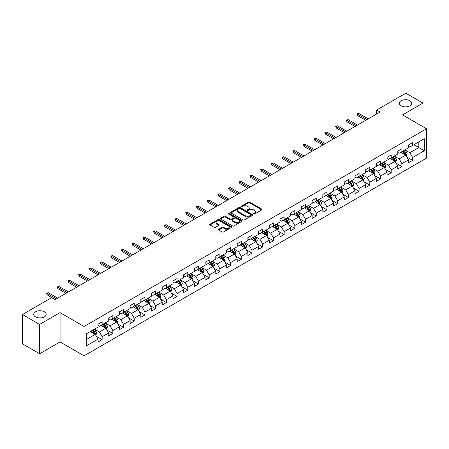 <?xml version="1.0" encoding="UTF-8"?>
<svg xmlns="http://www.w3.org/2000/svg" width="449" height="449" viewBox="0 0 449 449"><rect width="100%" height="100%" fill="white"/><g stroke="black" fill="none" stroke-linecap="round" stroke-linejoin="round"><path stroke-width="0.67" d="M253.685 214.01A0.668 0.387 0 0 0 254.628 214.01L261.789 209.879A0.954 0.55 0 0 0 262.07 209.492A0.954 0.55 0 0 0 261.789 209.099L249.661 202.101A0.954 0.55 0 0 0 248.314 202.101L241.158 206.231A0.668 0.387 0 0 0 240.961 206.506A0.668 0.387 0 0 0 241.158 206.776A0.668 0.387 0 0 0 242.101 206.776L243.027 206.243A3.048 1.762 0 0 1 247.337 206.243L248.348 206.826A3.048 1.762 0 0 1 249.24 208.072A3.048 1.762 0 0 1 248.348 209.313L247.421 209.851A0.668 0.387 0 0 0 247.225 210.121A0.668 0.387 0 0 0 247.421 210.396A0.668 0.387 0 0 0 248.364 210.396L249.29 209.857A3.048 1.762 0 0 1 253.601 209.857L254.611 210.441A3.048 1.762 0 0 1 255.509 211.687A3.048 1.762 0 0 1 254.611 212.933L253.685 213.466A0.668 0.387 0 0 0 253.494 213.741A0.668 0.387 0 0 0 253.685 214.01L253.685 213.466M44.344 311.791A6.213 3.586 0 0 0 37.576 311.011A6.213 3.586 0 0 0 33.737 314.328A6.213 3.586 0 0 0 35.561 316.865A6.213 3.586 0 0 0 42.329 317.639A6.213 3.586 0 0 0 46.163 314.328A6.213 3.586 0 0 0 44.344 311.791M409.875 100.756A6.213 3.586 0 0 0 403.101 99.975A6.213 3.586 0 0 0 399.268 103.292A6.213 3.586 0 0 0 401.086 105.824A6.213 3.586 0 0 0 407.855 106.604A6.213 3.586 0 0 0 411.694 103.292A6.213 3.586 0 0 0 409.875 100.756M218.742 229.248A0.954 0.55 0 0 0 218.461 229.635A0.954 0.55 0 0 0 218.742 230.023L222.143 231.987A0.954 0.55 0 0 0 223.49 231.987L231.443 227.402A0.954 0.55 0 0 0 231.718 227.009A0.954 0.55 0 0 0 231.443 226.622L219.314 219.623A0.954 0.55 0 0 0 217.967 219.623L210.02 224.208A0.954 0.55 0 0 0 209.739 224.601A0.954 0.55 0 0 0 210.02 224.988L214.128 227.362A0.954 0.55 0 0 0 215.475 227.362L218.876 225.398A0.954 0.55 0 0 0 219.157 225.011A0.954 0.55 0 0 0 218.876 224.618L216.839 223.445A2.548 1.47 0 0 1 216.092 222.401A2.548 1.47 0 0 1 217.664 221.043A2.548 1.47 0 0 1 220.442 221.363L228.423 225.97A2.548 1.47 0 0 1 229.17 227.009A2.548 1.47 0 0 1 227.598 228.373A2.548 1.47 0 0 1 224.82 228.053L223.49 227.284A0.954 0.55 0 0 0 222.143 227.284L218.742 229.248L218.742 230.023L222.143 228.075L222.143 227.284M60.059 312.622L39.607 324.431L22.45 314.524L22.45 343.85L39.607 353.756L60.059 341.947L84.081 355.816L84.081 326.49L60.059 312.622L60.059 341.947M422.98 126.708L422.98 103.09L402.529 114.899L426.55 128.768L84.081 326.49M422.98 103.09L405.823 93.184L376.655 110.027L376.655 113.99M22.45 314.524L51.618 297.687L55.047 299.668L380.084 112.009L376.655 110.027M243.094 219.892A0.954 0.55 0 0 0 244.441 219.892L252.389 215.307A0.954 0.55 0 0 0 252.669 214.914A0.954 0.55 0 0 0 252.389 214.527L240.266 207.528A0.954 0.55 0 0 0 238.919 207.528L230.966 212.113A0.954 0.55 0 0 0 230.691 212.506A0.954 0.55 0 0 0 230.966 212.893L243.094 219.892M228.911 214.156A0.668 0.387 0 0 1 229.585 214.252L229.585 213.455L241.916 220.577A0.954 0.55 0 0 1 242.196 220.964A0.954 0.55 0 0 1 241.916 221.351L233.968 225.942A0.954 0.55 0 0 1 232.621 225.942L220.493 218.938L220.493 218.163A0.954 0.55 0 0 0 220.212 218.551A0.954 0.55 0 0 0 220.493 218.938M220.493 218.163L223.894 216.199A0.954 0.55 0 0 1 225.241 216.199L230.157 219.039A0.954 0.55 0 0 0 231.51 219.039L233.766 217.737A0.954 0.55 0 0 0 234.041 217.344A0.954 0.55 0 0 0 233.766 216.957L228.642 213.999A0.668 0.387 0 0 1 228.451 213.73A0.668 0.387 0 0 1 228.861 213.376A0.668 0.387 0 0 1 229.585 213.455M84.081 355.816L426.55 158.093L426.55 128.768M96.4 336.34L102.131 339.646L102.131 336.756L108.72 332.95L108.72 335.841L112.839 333.467L112.839 330.571L119.428 326.771L119.428 329.661L123.542 327.282L123.542 324.391L130.131 320.586L130.131 323.482L134.251 321.102L134.251 318.212L140.84 314.407L140.84 317.297L144.954 314.923L144.954 312.027L151.543 308.227L151.543 311.118L155.663 308.738L155.663 305.848L162.252 302.042L162.252 304.938L166.371 302.559L166.371 299.668L172.96 295.863L172.96 298.753L177.074 296.379L177.074 293.483L183.663 289.684L183.663 292.574L187.783 290.194L187.783 287.304L194.372 283.499L194.372 286.395L198.486 284.015L198.486 281.125L205.075 277.319L205.075 280.21L209.195 277.836L209.195 274.94L215.784 271.14L215.784 274.03L219.903 271.651L219.903 268.76L226.492 264.955L226.492 267.851L230.606 265.471L230.606 262.581L237.195 258.776L237.195 261.666L241.315 259.292L241.315 256.396L247.904 252.596L247.904 255.487L252.024 253.107L252.024 250.216L258.607 246.411L258.607 249.307L262.727 246.928L262.727 244.037L269.316 240.232L269.316 243.122L273.435 240.748L273.435 237.852L280.024 234.047L280.024 236.943L284.138 234.563L284.138 231.673L290.728 227.868L290.728 230.758L294.847 228.384L294.847 225.493L301.436 221.688L301.436 224.579L305.556 222.204L305.556 219.308L312.139 215.503L312.139 218.399L316.259 216.02L316.259 213.129L322.848 209.324L322.848 212.214L326.967 209.84L326.967 206.944L333.556 203.144L333.556 206.035L337.67 203.661L337.67 200.765L344.26 196.959L344.26 199.856L348.379 197.476L348.379 194.585L354.968 190.78L354.968 193.671L359.088 191.296L359.088 188.4L365.677 184.601L365.677 187.491L369.791 185.111L369.791 182.221L376.38 178.416L376.38 181.312L380.499 178.932L380.499 176.042L387.089 172.236L387.089 175.127L391.202 172.753L391.202 169.857L397.792 166.057L397.792 168.947L401.911 166.568L401.911 163.677L408.5 159.872L408.5 162.768L412.62 160.388L412.62 157.498L424.283 150.763L424.283 138.713L418.794 141.884L418.794 147.592L424.283 150.763M102.131 339.646L98.011 342.026L98.011 339.13L86.348 345.87L86.348 333.82L98.011 327.085L98.011 324.195L102.131 321.815L102.131 324.711L108.72 320.906L108.72 318.01L112.839 315.636L112.839 318.526L119.428 314.721L119.428 311.831L123.542 309.451L123.542 312.347L130.131 308.542L130.131 305.651L134.251 303.271L134.251 306.162L140.84 302.362L140.84 299.466L144.954 297.092L144.954 299.983L151.543 296.177L151.543 293.287L155.663 290.907L155.663 293.803L162.252 289.998L162.252 287.107L166.371 284.728L166.371 287.618L172.96 283.819L172.96 280.922L177.074 278.548L177.074 281.439L183.663 277.634L183.663 274.743L187.783 272.363L187.783 275.259L194.372 271.454L194.372 268.564L198.486 266.184L198.486 269.074L205.075 265.275L205.075 262.379L209.195 260.005L209.195 262.895L215.784 259.09L215.784 256.199L219.903 253.82L219.903 256.716L226.492 252.91L226.492 250.02L230.606 247.64L230.606 250.531L237.195 246.731L237.195 243.835L241.315 241.461L241.315 244.351L247.904 240.546L247.904 237.656L252.024 235.276L252.024 238.172L258.607 234.367L258.607 231.476L262.727 229.097L262.727 231.987L269.316 228.187L269.316 225.291L273.435 222.917L273.435 225.808L280.024 222.002L280.024 219.112L284.138 216.732L284.138 219.628L290.728 215.823L290.728 212.927L294.847 210.553L294.847 213.443L301.436 209.644L301.436 206.748L305.556 204.374L305.556 207.264L312.139 203.459L312.139 200.568L316.259 198.189L316.259 201.085L322.848 197.279L322.848 194.383L326.967 192.009L326.967 194.9L333.556 191.094L333.556 188.204L337.67 185.824L337.67 188.72L344.26 184.915L344.26 182.025L348.379 179.645L348.379 182.541L354.968 178.736L354.968 175.84L359.088 173.466L359.088 176.356L365.677 172.551L365.677 169.66L369.791 167.281L369.791 170.177L376.38 166.371L376.38 163.481L380.499 161.101L380.499 163.992L387.089 160.192L387.089 157.296L391.202 154.922L391.202 157.812L397.792 154.007L397.792 151.117L401.911 148.737L401.911 151.633L408.5 147.828L408.5 144.937L412.62 142.558L412.62 145.448L424.283 138.713M101.031 325.34L105.975 328.197L99.386 332.002L94.442 329.145M98.011 325.503L99.386 326.294L102.131 324.711M99.386 332.002L102.131 336.756M105.975 328.197L108.72 332.95M111.739 319.16L116.678 322.012L110.089 325.817L105.15 322.966M108.72 319.318L110.089 320.115L112.839 318.526M110.089 325.817L112.839 330.571M116.678 322.012L119.428 326.771M122.448 312.981L127.387 315.832L120.798 319.637L115.859 316.786M119.428 313.138L120.798 313.93L123.542 312.347M120.798 319.637L123.542 324.391M127.387 315.832L130.131 320.586M133.151 306.796L138.096 309.653L131.506 313.458L126.562 310.601M130.131 306.959L131.506 307.75L134.251 306.162M131.506 313.458L134.251 318.212M138.096 309.653L140.84 314.407M143.86 300.617L148.799 303.468L142.21 307.273L137.271 304.422M140.84 300.774L142.21 301.571L144.954 299.983M142.21 307.273L144.954 312.027M148.799 303.468L151.543 308.227M154.563 294.437L159.507 297.289L152.918 301.094L147.974 298.243M151.543 294.595L152.918 295.386L155.663 293.803M152.918 301.094L155.663 305.848M159.507 297.289L162.252 302.042M165.271 288.252L170.21 291.109L163.627 294.909L158.682 292.058M162.252 288.415L163.627 289.207L166.371 287.618M163.627 294.909L166.371 299.668M170.21 291.109L172.96 295.863M175.98 282.073L180.919 284.924L174.33 288.729L169.391 285.878M172.96 282.23L174.33 283.022L177.074 281.439M174.33 288.729L177.074 293.483M180.919 284.924L183.663 289.684M186.683 275.894L191.628 278.745L185.039 282.55L180.094 279.693M183.663 276.051L185.039 276.842L187.783 275.259M185.039 282.55L187.783 287.304M191.628 278.745L194.372 283.499M197.392 269.709L202.331 272.565L195.742 276.365L190.803 273.514M194.372 269.871L195.742 270.663L198.486 269.074M195.742 276.365L198.486 281.125M202.331 272.565L205.075 277.319M208.095 263.529L213.039 266.38L206.45 270.186L201.511 267.335M205.075 263.686L206.45 264.478L209.195 262.895M206.45 270.186L209.195 274.94M213.039 266.38L215.784 271.14M218.803 257.35L223.742 260.201L217.159 264.006L212.214 261.15M215.784 257.507L217.159 258.298L219.903 256.716M217.159 264.006L219.903 268.76M223.742 260.201L226.492 264.955M229.512 251.165L234.451 254.022L227.862 257.821L222.923 254.97M226.492 251.328L227.862 252.119L230.606 250.531M227.862 257.821L230.606 262.581M234.451 254.022L237.195 258.776M240.215 244.986L245.16 247.837L238.571 251.642L233.626 248.791M237.195 245.143L238.571 245.934L241.315 244.351M238.571 251.642L241.315 256.396M245.16 247.837L247.904 252.596M250.924 238.806L255.863 241.657L249.274 245.463L244.335 242.606M247.904 238.963L249.274 239.755L252.024 238.172M249.274 245.463L252.024 250.216M255.863 241.657L258.607 246.411M261.627 232.621L266.571 235.478L259.982 239.278L255.043 236.427M258.607 232.784L259.982 233.575L262.727 231.987M259.982 239.278L262.727 244.037M266.571 235.478L269.316 240.232M272.335 226.442L277.28 229.293L270.691 233.098L265.746 230.247M269.316 226.599L270.691 227.39L273.435 225.808M270.691 233.098L273.435 237.852M277.28 229.293L280.024 234.047M283.044 220.263L287.983 223.114L281.394 226.919L276.455 224.062M280.024 220.42L281.394 221.211L284.138 219.628M281.394 226.919L284.138 231.673M287.983 223.114L290.728 227.868M293.747 214.078L298.692 216.934L292.103 220.734L287.158 217.883M290.728 214.235L292.103 215.032L294.847 213.443M292.103 220.734L294.847 225.493M298.692 216.934L301.436 221.688M304.456 207.898L309.395 210.749L302.806 214.555L297.867 211.703M301.436 208.055L302.806 208.847L305.556 207.264M302.806 214.555L305.556 219.308M309.395 210.749L312.139 215.503M315.164 201.719L320.103 204.57L313.514 208.375L308.575 205.519M312.139 201.876L313.514 202.667L316.259 201.085M313.514 208.375L316.259 213.129M320.103 204.57L322.848 209.324M325.867 195.534L330.812 198.391L324.223 202.19L319.278 199.339M322.848 195.691L324.223 196.488L326.967 194.9M324.223 202.19L326.967 206.944M330.812 198.391L333.556 203.144M336.576 189.355L341.515 192.206L334.926 196.011L329.987 193.16M333.556 189.512L334.926 190.303L337.67 188.72M334.926 196.011L337.67 200.765M341.515 192.206L344.26 196.959M347.279 183.17L352.224 186.026L345.635 189.832L340.69 186.975M344.26 183.332L345.635 184.124L348.379 182.541M345.635 189.832L348.379 194.585M352.224 186.026L354.968 190.78M357.988 176.99L362.927 179.841L356.338 183.647L351.399 180.795M354.968 177.147L356.338 177.944L359.088 176.356M356.338 183.647L359.088 188.4M362.927 179.841L365.677 184.601M368.696 170.811L373.635 173.662L367.046 177.467L362.107 174.616M365.677 170.968L367.046 171.759L369.791 170.177M367.046 177.467L369.791 182.221M373.635 173.662L376.38 178.416M379.399 164.626L384.344 167.483L377.755 171.288L372.81 168.431M376.38 164.789L377.755 165.58L380.499 163.992M377.755 171.288L380.499 176.042M384.344 167.483L387.089 172.236M390.108 158.446L395.047 161.298L388.458 165.103L383.519 162.252M387.089 158.604L388.458 159.401L391.202 157.812M388.458 165.103L391.202 169.857M395.047 161.298L397.792 166.057M400.811 152.267L405.756 155.118L399.167 158.924L394.222 156.072M397.792 152.424L399.167 153.216L401.911 151.633M399.167 158.924L401.911 163.677M405.756 155.118L408.5 159.872M413.855 144.735L418.794 147.592L409.875 152.739L404.931 149.887M408.5 146.245L409.875 147.036L412.62 145.448M409.875 152.739L412.62 157.498M39.607 324.431L39.607 353.756M86.348 339.528L95.267 334.376L90.328 331.525M95.267 334.376L98.011 339.13M406.889 157.083L412.62 160.388M396.181 163.262L401.911 166.568M385.472 169.441L391.202 172.753M374.769 175.626L380.499 178.932M364.06 181.806L369.791 185.111M353.357 187.985L359.088 191.296M342.649 194.17L348.379 197.476M331.94 200.349L337.67 203.661M321.237 206.529L326.967 209.84M310.528 212.714L316.259 216.02M299.825 218.893L305.556 222.204M289.117 225.072L294.847 228.384M278.408 231.257L284.138 234.563M267.705 237.437L273.435 240.748M256.996 243.616L262.727 246.928M246.288 249.801L252.024 253.107M235.585 255.981L241.315 259.292M224.876 262.16L230.606 265.471M214.173 268.345L219.903 271.651M203.464 274.524L209.195 277.836M192.756 280.709L198.486 284.015M182.053 286.889L187.783 290.194M171.344 293.068L177.074 296.379M160.641 299.253L166.371 302.559M149.932 305.432L155.663 308.738M139.224 311.612L144.954 314.923M128.521 317.797L134.251 321.102M117.812 323.976L123.542 327.282M107.109 330.155L112.839 333.467M253.954 214.106L254.611 213.724A3.048 1.762 0 0 0 255.509 212.478L255.509 211.687M249.24 208.072L249.24 208.864A3.048 1.762 0 0 1 248.348 210.11L247.691 210.486M261.778 209.885L249.661 202.892A0.954 0.55 0 0 0 248.314 202.892L241.422 206.871M252.377 215.312L240.266 208.319A0.954 0.55 0 0 0 238.919 208.319L230.982 212.899M250.705 215.189A0.668 0.387 0 0 0 250.901 214.914A0.668 0.387 0 0 0 250.705 214.644L240.063 208.499A0.668 0.387 0 0 0 239.121 208.499L238.144 209.06A3.048 1.762 0 0 0 237.252 210.306A3.048 1.762 0 0 0 238.144 211.552L245.418 215.75A3.048 1.762 0 0 0 249.728 215.75L250.705 215.189L250.705 215.98A0.668 0.387 0 0 0 250.901 215.705L250.901 214.914M237.252 210.306L237.252 211.097A3.048 1.762 0 0 0 238.144 212.343L238.144 211.552M250.705 215.98L249.728 216.541A3.048 1.762 0 0 1 245.418 216.541L238.144 212.343M220.504 218.949L223.894 216.99L223.894 216.199M234.041 217.344L234.041 218.141A0.954 0.55 0 0 1 233.766 218.528L231.51 219.83A0.954 0.55 0 0 1 230.157 219.83L225.241 216.99A0.954 0.55 0 0 0 223.894 216.99M229.585 214.252L241.904 221.357M235.265 221.986A2.548 1.47 0 0 0 238.043 222.306A2.548 1.47 0 0 0 239.614 220.942A2.548 1.47 0 0 0 238.868 219.903L236.056 218.281A0.954 0.55 0 0 0 234.709 218.281L232.453 219.583A0.954 0.55 0 0 0 232.172 219.971A0.954 0.55 0 0 0 232.453 220.358L235.265 221.986L235.265 222.777A2.548 1.47 0 0 0 238.043 223.097A2.548 1.47 0 0 0 239.614 221.739L239.614 220.942M232.172 219.971L232.172 220.762A0.954 0.55 0 0 0 232.453 221.155L232.453 220.358M235.265 222.777L232.453 221.155M229.17 227.009L229.17 227.806A2.548 1.47 0 0 1 227.598 229.164A2.548 1.47 0 0 1 224.82 228.844L223.49 228.075A0.954 0.55 0 0 0 222.143 228.075M216.092 222.401L216.092 223.192A2.548 1.47 0 0 0 216.839 224.236L216.839 223.445M218.865 225.404L216.839 224.236M231.426 227.407L219.314 220.414A0.954 0.55 0 0 0 217.967 220.414L210.031 224.994M406.294 156.056L407.114 154.001A2.571 1.487 -120 0 0 406.294 151.813L404.875 149.921M402.405 153.188L401.445 151.902M402.747 151.15L404.167 153.042A2.571 1.487 60 0 1 404.903 154.585L405.728 154.114A2.571 1.487 -120 0 0 404.987 152.565L403.572 150.673M402.927 151.044L404.498 153.143A1.308 0.758 60 0 1 404.74 153.541L405.728 154.114M366.979 119.574L357.629 114.181L357.629 115.606L357.011 113.822L357.629 114.181L358.863 113.468L368.214 118.862M357.629 115.606L365.744 120.287M357.011 113.822L358.863 113.468M395.591 162.241L396.405 160.181A2.571 1.487 -120 0 0 395.586 157.992L394.171 156.1M391.702 159.367L390.737 158.082M392.044 157.33L393.459 159.221A2.571 1.487 60 0 1 394.194 160.77L395.019 160.293A2.571 1.487 -120 0 0 394.284 158.744L392.864 156.853M392.224 157.229L393.795 159.322A1.308 0.758 60 0 1 394.031 159.721L395.019 160.293M384.883 168.42L385.702 166.366A2.571 1.487 -120 0 0 384.877 164.171L383.463 162.285M380.993 165.546L380.034 164.267M381.336 163.509L382.75 165.4A2.571 1.487 60 0 1 383.491 166.949L384.31 166.472A2.571 1.487 -120 0 0 383.575 164.929L382.161 163.038M381.515 163.408L383.087 165.507A1.308 0.758 60 0 1 383.323 165.906L384.31 166.472M356.27 125.759L346.925 120.36L346.925 121.786L346.308 120.006L346.925 120.36L348.16 119.647L357.505 125.047M346.925 121.786L355.036 126.472M346.308 120.006L348.16 119.647M345.567 131.939L336.217 126.539L336.217 127.971L335.599 126.186L336.217 126.539L337.452 125.827L346.802 131.226M336.217 127.971L344.332 132.651M335.599 126.186L337.452 125.827M374.18 174.599L374.994 172.545A2.571 1.487 -120 0 0 374.174 170.356L372.754 168.465M370.285 171.731L369.325 170.446M370.627 169.694L372.047 171.585A2.571 1.487 60 0 1 372.782 173.129L373.607 172.657A2.571 1.487 -120 0 0 372.866 171.108L371.452 169.217M370.807 169.587L372.378 171.686A1.308 0.758 60 0 1 372.619 172.085L373.607 172.657M363.471 180.784L364.285 178.724A2.571 1.487 -120 0 0 363.466 176.536L362.051 174.644M359.582 177.911L358.616 176.625M359.924 175.873L361.338 177.765A2.571 1.487 60 0 1 362.074 179.314L362.899 178.837A2.571 1.487 -120 0 0 362.163 177.288L360.749 175.396M360.104 175.772L361.675 177.866A1.308 0.758 60 0 1 361.911 178.264L362.899 178.837M352.762 186.964L353.582 184.909A2.571 1.487 -120 0 0 352.762 182.715L351.343 180.829M348.873 184.09L347.913 182.81M349.215 182.053L350.635 183.944A2.571 1.487 60 0 1 351.371 185.493L352.19 185.016A2.571 1.487 -120 0 0 351.455 183.473L350.04 181.581M349.395 181.952L350.966 184.051A1.308 0.758 60 0 1 351.208 184.449L352.19 185.016M334.859 138.118L325.514 132.724L325.514 134.15L324.891 132.365L325.514 132.724L326.749 132.012L336.093 137.405M325.514 134.15L333.624 138.831M324.891 132.365L326.749 132.012M324.15 144.303L314.805 138.904L314.805 140.329L314.188 138.55L314.805 138.904L316.04 138.191L325.39 143.59M314.805 140.329L322.915 145.016M314.188 138.55L316.04 138.191M313.447 150.482L304.096 145.083L304.096 146.514L303.479 144.73L304.096 145.083L305.331 144.37L314.682 149.77M304.096 146.514L312.212 151.195M303.479 144.73L305.331 144.37M302.738 156.662L293.393 151.268L293.393 152.694L292.776 150.909L293.393 151.268L294.628 150.555L303.973 155.949M293.393 152.694L301.504 157.374M292.776 150.909L294.628 150.555M292.035 162.847L282.685 157.447L282.685 158.873L282.067 157.094L282.685 157.447L283.92 156.735L293.27 162.134M282.685 158.873L290.795 163.559M282.067 157.094L283.92 156.735M281.327 169.026L271.982 163.632L271.982 165.058L271.359 163.273L271.982 163.632L273.216 162.914L282.561 168.313M271.982 165.058L280.092 169.739M271.359 163.273L273.216 162.914M270.618 175.205L261.273 169.812L261.273 171.237L260.656 169.453L261.273 169.812L262.508 169.099L271.853 174.493M261.273 171.237L269.383 175.924M260.656 169.453L262.508 169.099M259.915 181.39L250.564 175.991L250.564 177.417L249.947 175.638L250.564 175.991L251.799 175.278L261.15 180.678M250.564 177.417L258.68 182.103M249.947 175.638L251.799 175.278M249.206 187.57L239.861 182.176L239.861 183.602L239.244 181.817L239.861 182.176L241.096 181.458L250.441 186.857M239.861 183.602L247.971 188.283M239.244 181.817L241.096 181.458M238.503 193.749L229.153 188.356L229.153 189.781L228.535 187.996L229.153 188.356L230.388 187.643L239.738 193.036M229.153 189.781L237.263 194.468M228.535 187.996L230.388 187.643M227.795 199.934L218.444 194.535L218.444 195.96L217.827 194.181L218.444 194.535L219.684 193.822L229.029 199.221M218.444 195.96L226.56 200.647M217.827 194.181L219.684 193.822M217.086 206.113L207.741 200.72L207.741 202.145L207.124 200.361L207.741 200.72L208.976 200.007L218.321 205.401M207.741 202.145L215.851 206.826M207.124 200.361L208.976 200.007M206.383 212.298L197.032 206.899L197.032 208.325L196.415 206.54L197.032 206.899L198.267 206.186L207.618 211.58M197.032 208.325L205.148 213.011M196.415 206.54L198.267 206.186M195.674 218.478L186.329 213.079L186.329 214.504L185.712 212.725L186.329 213.079L187.564 212.366L196.909 217.765M186.329 214.504L194.439 219.191M185.712 212.725L187.564 212.366M184.971 224.657L175.621 219.264L175.621 220.689L175.003 218.904L175.621 219.264L176.855 218.551L186.206 223.944M175.621 220.689L183.731 225.37M175.003 218.904L176.855 218.551M174.263 230.842L164.912 225.443L164.912 226.868L164.295 225.084L164.912 225.443L166.152 224.73L175.497 230.124M164.912 226.868L173.028 231.555M164.295 225.084L166.152 224.73M163.554 237.021L154.209 231.622L154.209 233.053L153.592 231.269L154.209 231.622L155.444 230.909L164.789 236.309M154.209 233.053L162.319 237.734M153.592 231.269L155.444 230.909M152.851 243.201L143.5 237.807L143.5 239.233L142.883 237.448L143.5 237.807L144.735 237.094L154.086 242.488M143.5 239.233L151.616 243.914M142.883 237.448L144.735 237.094M142.142 249.386L132.797 243.987L132.797 245.412L132.18 243.633L132.797 243.987L134.032 243.274L143.377 248.673M132.797 245.412L140.907 250.099M132.18 243.633L134.032 243.274M342.059 193.143L342.873 191.089A2.571 1.487 -120 0 0 342.054 188.9L340.639 187.008M338.17 190.275L337.205 188.99M338.512 188.238L339.927 190.129A2.571 1.487 60 0 1 340.662 191.672L341.487 191.201A2.571 1.487 -120 0 0 340.752 189.652L339.332 187.761M338.686 188.131L340.258 190.23A1.308 0.758 60 0 1 340.499 190.629L341.487 191.201M331.351 199.328L332.17 197.268A2.571 1.487 -120 0 0 331.345 195.079L329.931 193.188M327.461 196.454L326.502 195.169M327.804 194.417L329.218 196.308A2.571 1.487 60 0 1 329.959 197.857L330.778 197.38A2.571 1.487 -120 0 0 330.043 195.831L328.629 193.94M327.983 194.316L329.555 196.409A1.308 0.758 60 0 1 329.791 196.808L330.778 197.38M320.648 205.507L321.462 203.453A2.571 1.487 -120 0 0 320.642 201.264L319.222 199.373M316.753 202.634L315.793 201.354M317.095 200.596L318.515 202.488A2.571 1.487 60 0 1 319.25 204.037L320.075 203.56A2.571 1.487 -120 0 0 319.334 202.016L317.92 200.125M317.275 200.495L318.846 202.594A1.308 0.758 60 0 1 319.087 202.993L320.075 203.56M309.939 211.692L310.753 209.632A2.571 1.487 -120 0 0 309.933 207.444L308.519 205.552M306.05 208.819L305.084 207.533M306.392 206.781L307.806 208.673A2.571 1.487 60 0 1 308.542 210.216L309.367 209.745A2.571 1.487 -120 0 0 308.631 208.196L307.211 206.304M306.572 206.675L308.143 208.774A1.308 0.758 60 0 1 308.379 209.172L309.367 209.745M299.23 217.872L300.05 215.812A2.571 1.487 -120 0 0 299.23 213.623L297.81 211.732M295.341 214.998L294.381 213.713M295.683 212.961L297.098 214.852A2.571 1.487 60 0 1 297.839 216.401L298.658 215.924A2.571 1.487 -120 0 0 297.923 214.375L296.508 212.484M295.863 212.86L297.434 214.953A1.308 0.758 60 0 1 297.67 215.352L298.658 215.924M288.527 224.051L289.341 221.997A2.571 1.487 -120 0 0 288.522 219.808L287.107 217.917M284.638 221.183L283.673 219.898M284.98 219.146L286.395 221.031A2.571 1.487 60 0 1 287.13 222.581L287.955 222.103A2.571 1.487 -120 0 0 287.22 220.56L285.8 218.669M285.154 219.039L286.726 221.138A1.308 0.758 60 0 1 286.967 221.537L287.955 222.103M277.819 230.236L278.638 228.176A2.571 1.487 -120 0 0 277.813 225.987L276.399 224.096M273.929 227.362L272.97 226.077M274.272 225.325L275.686 227.216A2.571 1.487 60 0 1 276.421 228.76L277.246 228.288A2.571 1.487 -120 0 0 276.511 226.739L275.097 224.848M274.451 225.218L276.023 227.317A1.308 0.758 60 0 1 276.258 227.716L277.246 228.288M267.116 236.415L267.93 234.356A2.571 1.487 -120 0 0 267.11 232.167L265.69 230.275M263.221 233.542L262.261 232.256M263.563 231.504L264.983 233.396A2.571 1.487 60 0 1 265.718 234.945L266.543 234.468A2.571 1.487 -120 0 0 265.802 232.919L264.388 231.027M263.743 231.403L265.314 233.502A1.308 0.758 60 0 1 265.555 233.895L266.543 234.468M256.407 242.595L257.221 240.541A2.571 1.487 -120 0 0 256.401 238.352L254.987 236.46M252.518 239.727L251.552 238.441M252.86 237.689L254.274 239.575A2.571 1.487 60 0 1 255.01 241.124L255.835 240.647A2.571 1.487 -120 0 0 255.099 239.104L253.679 237.212M253.04 237.583L254.611 239.682A1.308 0.758 60 0 1 254.847 240.08L255.835 240.647M245.698 248.78L246.518 246.72A2.571 1.487 -120 0 0 245.698 244.531L244.278 242.64M241.809 245.906L240.849 244.621M242.151 243.869L243.566 245.76A2.571 1.487 60 0 1 244.307 247.304L245.126 246.832A2.571 1.487 -120 0 0 244.391 245.283L242.976 243.392M242.331 243.762L243.902 245.861A1.308 0.758 60 0 1 244.138 246.26L245.126 246.832M234.995 254.959L235.809 252.905A2.571 1.487 -120 0 0 234.99 250.71L233.575 248.819M231.106 252.085L230.141 250.8M231.443 250.048L232.863 251.94A2.571 1.487 60 0 1 233.598 253.489L234.423 253.012A2.571 1.487 -120 0 0 233.688 251.462L232.268 249.577M231.622 249.947L233.194 252.046A1.308 0.758 60 0 1 233.435 252.439L234.423 253.012M224.287 261.138L225.106 259.084A2.571 1.487 -120 0 0 224.281 256.895L222.867 255.004M220.397 258.27L219.438 256.985M220.74 256.233L222.154 258.124A2.571 1.487 60 0 1 222.889 259.668L223.714 259.191A2.571 1.487 -120 0 0 222.979 257.647L221.565 255.756M220.919 256.126L222.491 258.226A1.308 0.758 60 0 1 222.726 258.624L223.714 259.191M213.578 267.323L214.398 265.264A2.571 1.487 -120 0 0 213.578 263.075L212.158 261.183M209.689 264.45L208.729 263.165M210.031 262.412L211.451 264.304A2.571 1.487 60 0 1 212.186 265.847L213.011 265.376A2.571 1.487 -120 0 0 212.27 263.827L210.856 261.935M210.211 262.311L211.782 264.405A1.308 0.758 60 0 1 212.023 264.803L213.011 265.376M202.875 273.503L203.689 271.449A2.571 1.487 -120 0 0 202.869 269.254L201.455 267.363M198.986 270.629L198.02 269.344M199.328 268.592L200.742 270.483A2.571 1.487 60 0 1 201.478 272.032L202.303 271.555A2.571 1.487 -120 0 0 201.567 270.006L200.147 268.12M199.508 268.491L201.079 270.59A1.308 0.758 60 0 1 201.315 270.988L202.303 271.555M192.166 279.682L192.986 277.628A2.571 1.487 -120 0 0 192.161 275.439L190.746 273.548M188.277 276.814L187.317 275.529M188.619 274.777L190.034 276.668A2.571 1.487 60 0 1 190.774 278.212L191.594 277.735A2.571 1.487 -120 0 0 190.859 276.191L189.444 274.3M188.799 274.67L190.37 276.769A1.308 0.758 60 0 1 190.606 277.168L191.594 277.735M181.463 285.867L182.277 283.807A2.571 1.487 -120 0 0 181.458 281.618L180.038 279.727M177.574 282.993L176.609 281.708M177.911 280.956L179.331 282.848A2.571 1.487 60 0 1 180.066 284.397L180.891 283.92A2.571 1.487 -120 0 0 180.156 282.37L178.736 280.479M178.09 280.855L179.662 282.949A1.308 0.758 60 0 1 179.903 283.347L180.891 283.92M170.755 292.046L171.574 289.992A2.571 1.487 -120 0 0 170.749 287.798L169.335 285.906M166.865 289.173L165.9 287.888M167.208 287.136L168.622 289.027A2.571 1.487 60 0 1 169.357 290.576L170.182 290.099A2.571 1.487 -120 0 0 169.447 288.555L168.033 286.664M167.387 287.034L168.959 289.134A1.308 0.758 60 0 1 169.194 289.532L170.182 290.099M160.046 298.226L160.865 296.172A2.571 1.487 -120 0 0 160.046 293.983L158.626 292.091M156.157 295.358L155.197 294.073M156.499 293.32L157.919 295.212A2.571 1.487 60 0 1 158.654 296.755L159.479 296.284A2.571 1.487 -120 0 0 158.738 294.735L157.324 292.843M156.679 293.214L158.25 295.313A1.308 0.758 60 0 1 158.491 295.711L159.479 296.284M149.343 304.411L150.157 302.351A2.571 1.487 -120 0 0 149.337 300.162L147.923 298.271M145.454 301.537L144.488 300.252M145.796 299.5L147.21 301.391A2.571 1.487 60 0 1 147.946 302.94L148.771 302.463A2.571 1.487 -120 0 0 148.035 300.914L146.615 299.023M145.976 299.399L147.547 301.492A1.308 0.758 60 0 1 147.783 301.891L148.771 302.463M138.634 310.59L139.454 308.536A2.571 1.487 -120 0 0 138.629 306.341L137.214 304.456M134.745 307.717L133.785 306.437M135.087 305.679L136.502 307.571A2.571 1.487 60 0 1 137.242 309.12L138.062 308.643A2.571 1.487 -120 0 0 137.327 307.099L135.912 305.208M135.267 305.578L136.838 307.677A1.308 0.758 60 0 1 137.074 308.076L138.062 308.643M131.434 255.565L122.089 250.166L122.089 251.597L121.471 249.812L122.089 250.166L123.323 249.453L132.674 254.852M122.089 251.597L130.199 256.278M121.471 249.812L123.323 249.453M120.73 261.745L111.38 256.351L111.38 257.777L110.763 255.992L111.38 256.351L112.615 255.638L121.965 261.032M111.38 257.777L119.496 262.457M110.763 255.992L112.615 255.638M110.022 267.93L100.677 262.53L100.677 263.956L100.06 262.177L100.677 262.53L101.912 261.818L111.257 267.217M100.677 263.956L108.787 268.642M100.06 262.177L101.912 261.818M99.319 274.109L89.968 268.71L89.968 270.141L89.351 268.356L89.968 268.71L91.203 267.997L100.554 273.396M89.968 270.141L98.084 274.822M89.351 268.356L91.203 267.997M127.931 316.769L128.745 314.715A2.571 1.487 -120 0 0 127.926 312.526L126.506 310.635M124.036 313.902L123.077 312.616M124.379 311.864L125.799 313.756A2.571 1.487 60 0 1 126.534 315.299L127.359 314.828A2.571 1.487 -120 0 0 126.618 313.279L125.204 311.387M124.558 311.758L126.13 313.857A1.308 0.758 60 0 1 126.371 314.255L127.359 314.828M88.61 280.288L79.265 274.895L79.265 276.32L78.642 274.535L79.265 274.895L80.5 274.182L89.845 279.575M79.265 276.32L87.375 281.001M78.642 274.535L80.5 274.182M117.223 322.954L118.036 320.895A2.571 1.487 -120 0 0 117.217 318.706L115.803 316.814M113.333 320.081L112.368 318.796M113.676 318.044L115.09 319.935A2.571 1.487 60 0 1 115.825 321.484L116.65 321.007A2.571 1.487 -120 0 0 115.915 319.458L114.501 317.566M113.855 317.943L115.427 320.036A1.308 0.758 60 0 1 115.662 320.434L116.65 321.007M77.902 286.473L68.557 281.074L68.557 282.5L67.939 280.72L68.557 281.074L69.791 280.361L79.142 285.76M68.557 282.5L76.667 287.186M67.939 280.72L69.791 280.361M106.514 329.134L107.333 327.08A2.571 1.487 -120 0 0 106.514 324.885L105.094 322.999M102.625 326.26L101.665 324.981M102.967 324.223L104.387 326.114A2.571 1.487 60 0 1 105.122 327.663L105.942 327.186A2.571 1.487 -120 0 0 105.206 325.643L103.792 323.751M103.147 324.122L104.718 326.221A1.308 0.758 60 0 1 104.959 326.619L105.942 327.186M67.198 292.653L57.848 287.253L57.848 288.685L57.231 286.9L57.848 287.253L59.083 286.541L68.433 291.94M57.848 288.685L65.964 293.365M57.231 286.9L59.083 286.541M95.811 335.313L96.625 333.259A2.571 1.487 -120 0 0 95.805 331.07L94.391 329.179M91.922 332.445L90.956 331.16M92.264 330.408L93.678 332.299A2.571 1.487 60 0 1 94.413 333.843L95.239 333.371A2.571 1.487 -120 0 0 94.503 331.822L93.083 329.931M92.438 330.301L94.009 332.4A1.308 0.758 60 0 1 94.251 332.799L95.239 333.371M56.49 298.832L47.145 293.438L47.145 294.864L46.528 293.079L47.145 293.438L48.38 292.726L57.725 298.119M47.145 294.864L55.255 299.545M46.528 293.079L48.38 292.726M254.611 213.724L254.611 212.933M247.421 210.396L247.421 209.851M248.348 210.11L248.348 209.313M241.158 206.776L241.158 206.231M248.314 202.892L248.314 202.101M249.661 202.892L249.661 202.101M261.789 209.879L261.789 209.099M230.966 212.893L230.966 212.113M238.919 208.319L238.919 207.528M240.266 208.319L240.266 207.528M252.389 215.307L252.389 214.527M245.418 216.541L245.418 215.75M249.728 216.541L249.728 215.75M225.241 216.99L225.241 216.199M230.157 219.83L230.157 219.039M231.51 219.83L231.51 219.039M233.766 218.528L233.766 217.737M241.916 221.351L241.916 220.577M223.49 228.075L223.49 227.284M224.82 228.844L224.82 228.053M218.876 225.398L218.876 224.618M210.02 224.988L210.02 224.208M217.967 220.414L217.967 219.623M219.314 220.414L219.314 219.623M231.443 227.402L231.443 226.622M405.503 154.972L407.097 154.052M404.987 152.565L406.294 151.813M403.157 153.62L404.167 153.042M394.794 161.152L396.388 160.231M394.284 158.744L395.586 157.992M392.454 159.799L393.459 159.221M384.086 167.337L385.685 166.416M383.575 164.929L384.877 164.171M381.745 165.984L382.75 165.4M373.383 173.516L374.977 172.596M372.866 171.108L374.174 170.356M371.042 172.163L372.047 171.585M362.674 179.695L364.268 178.775M362.163 177.288L363.466 176.536M360.334 178.343L361.338 177.765M351.971 185.88L353.565 184.96M351.455 183.473L352.762 182.715M349.625 184.528L350.635 183.944M341.262 192.06L342.856 191.139M340.752 189.652L342.054 188.9M338.922 190.707L339.927 190.129M330.554 198.239L332.153 197.319M330.043 195.831L331.345 195.079M328.213 196.892L329.218 196.308M319.851 204.424L321.445 203.504M319.334 202.016L320.642 201.264M317.505 203.071L318.515 202.488M309.142 210.603L310.736 209.683M308.631 208.196L309.933 207.444M306.802 209.251L307.806 208.673M298.439 216.783L300.033 215.862M297.923 214.375L299.23 213.623M296.093 215.436L297.098 214.852M287.73 222.968L289.324 222.047M287.22 220.56L288.522 219.808M285.39 221.615L286.395 221.031M277.022 229.147L278.621 228.227M276.511 226.739L277.813 225.987M274.681 227.795L275.686 227.216M266.319 235.327L267.913 234.406M265.802 232.919L267.11 232.167M263.973 233.98L264.983 233.396M255.61 241.511L257.204 240.591M255.099 239.104L256.401 238.352M253.27 240.159L254.274 239.575M244.901 247.691L246.501 246.77M244.391 245.283L245.698 244.531M242.561 246.338L243.566 245.76M234.198 253.876L235.792 252.95M233.688 251.462L234.99 250.71M231.858 252.523L232.863 251.94M223.49 260.055L225.089 259.135M222.979 257.647L224.281 256.895M221.149 258.703L222.154 258.124M212.787 266.235L214.381 265.314M212.27 263.827L213.578 263.075M210.441 264.882L211.451 264.304M202.078 272.42L203.672 271.493M201.567 270.006L202.869 269.254M199.738 271.067L200.742 270.483M191.369 278.599L192.969 277.678M190.859 276.191L192.161 275.439M189.029 277.246L190.034 276.668M180.666 284.778L182.26 283.858M180.156 282.37L181.458 281.618M178.326 283.426L179.331 282.848M169.958 290.963L171.557 290.037M169.447 288.555L170.749 287.798M167.617 289.611L168.622 289.027M159.255 297.143L160.849 296.222M158.738 294.735L160.046 293.983M156.909 295.79L157.919 295.212M148.546 303.322L150.14 302.401M148.035 300.914L149.337 300.162M146.206 301.969L147.21 301.391M137.837 309.507L139.437 308.586M137.327 307.099L138.629 306.341M135.497 308.154L136.502 307.571M127.134 315.686L128.728 314.766M126.618 313.279L127.926 312.526M124.794 314.334L125.799 313.756M116.426 321.866L118.02 320.945M115.915 319.458L117.217 318.706M114.085 320.513L115.09 319.935M105.723 328.051L107.317 327.13M105.206 325.643L106.514 324.885M103.377 326.698L104.387 326.114M95.014 334.23L96.608 333.31M94.503 331.822L95.805 331.07M92.674 332.877L93.678 332.299"/></g></svg>
